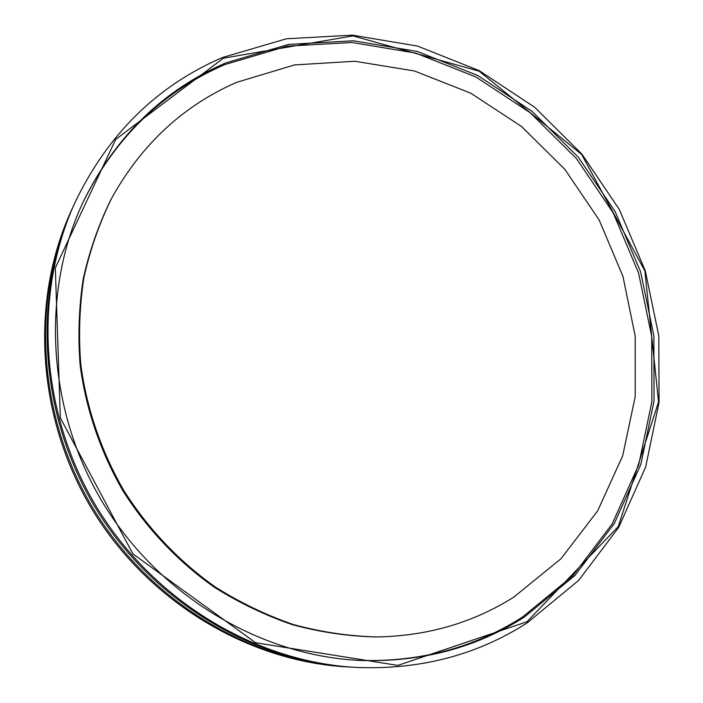 <?xml version="1.0" encoding="UTF-8"?>
<svg xmlns="http://www.w3.org/2000/svg" width="703" height="703" viewBox="0 0 703 703"><rect width="100%" height="100%" fill="white"/><g stroke="black" fill="none" stroke-linecap="round" stroke-linejoin="round"><path stroke-width="1.05" d="M223.422 58.191L352.941 35.879L479.244 71.231L581.68 154.493L644.853 270.831L658.553 401.923L618.245 526.609L526.934 621.786L397.845 665.416L255.637 642.744L132.876 553.885L60.335 417.863L55.317 267.896L115.723 139.37L223.422 58.191M222.5 57.514C156.989 85.74 107.779 134.176 74.852 202.824C33.076 294.469 39.878 412.907 96.46 506.801C153.236 600.573 254.908 661.708 355.463 667.384C419.216 670.152 476.406 655.354 527.03 622.99L578.666 580.388L618.622 527.47L645.635 467.135L659.054 402.362L658.816 336.016L645.301 270.848L619.299 209.432L581.935 154.159L534.64 107.225L479.182 70.625L417.652 46.117L352.467 35.15L286.393 38.77L222.5 57.514M74.852 202.824L73.806 205.118C32.233 296.332 38.99 414.146 95.257 507.522C151.725 600.784 252.86 661.593 352.941 667.235L355.463 667.384M225.935 62.875C163.333 89.949 115.881 136.013 83.569 201.067C40.721 291.446 46.644 409.524 102.928 502.891C159.379 596.162 261.138 656.356 361.07 660.477C421.677 662.261 476.116 647.779 524.376 617.032L575.036 575.37L614.281 523.559L640.828 464.446L654.054 400.921L653.869 335.841L640.635 271.885L615.134 211.612L578.455 157.367L532.03 111.32L477.601 75.441L417.222 51.451L353.284 40.774L288.529 44.412L225.935 62.875M348.793 666.998L346.342 666.857C247.518 661.277 147.779 601.337 92.128 509.42C36.661 417.38 30.027 301.209 71.073 211.137L72.093 208.896C30.844 299.399 37.531 416.176 93.288 508.717C149.247 601.135 249.503 661.391 348.793 666.998L350.867 667.112M72.954 207.016L72.093 208.896M360.323 660.442C420.482 662.068 474.534 647.621 522.461 617.093L573.015 575.564L612.181 523.893L638.684 464.938L651.892 401.589L651.725 336.675L638.552 272.896L613.121 212.781L576.539 158.685L530.229 112.77L475.931 77.005L415.71 53.103L351.939 42.47L287.342 46.126L224.916 64.562C162.709 91.487 115.494 137.208 83.253 201.743M111.575 198.395L110.854 199.74C98.666 224.582 89.474 250.883 83.27 278.652C78.903 306.991 77.848 335.806 80.124 365.085C85.889 408.953 100.432 451.783 122.928 490.808C147.006 528.884 178.149 561.688 214.292 587.207C239.152 602.84 265.145 615.318 292.263 624.642C319.733 632.076 347.291 636.18 374.945 636.944L376.474 636.936C427.143 636.118 472.882 622.867 513.691 597.181L560.968 558.762L597.699 510.782L622.665 455.869L635.196 396.729L635.187 336.034L622.946 276.341L599.176 220.048L564.913 169.414L521.529 126.487L470.676 93.13L414.322 70.95L354.751 61.249L294.522 64.931L236.463 82.409C183.044 105.837 141.417 144.502 111.575 198.395C99.351 223.299 90.133 249.679 83.921 277.527C79.536 305.954 78.481 334.848 80.766 364.224C86.557 408.223 101.144 451.185 123.71 490.334C147.867 528.533 179.107 561.442 215.355 587.04C240.294 602.726 266.358 615.248 293.555 624.598C321.104 632.05 348.741 636.162 376.474 636.936"/></g></svg>
